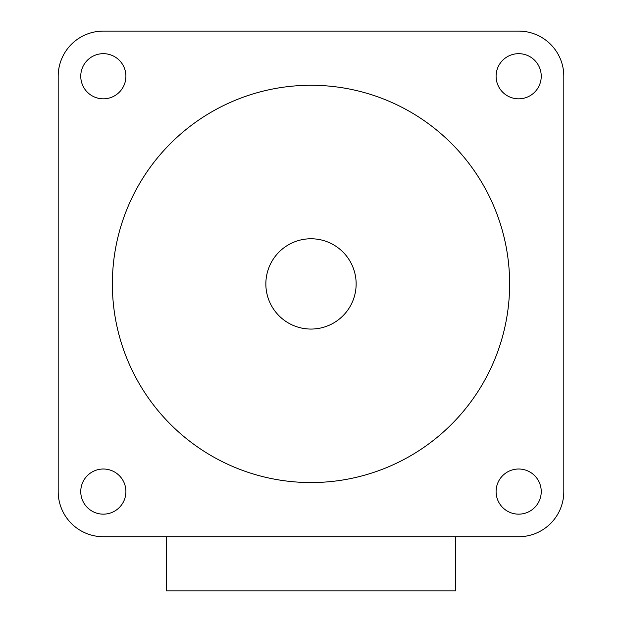 <?xml version="1.0" encoding="UTF-8"?>
<svg xmlns="http://www.w3.org/2000/svg" width="622" height="622" viewBox="0 0 622 622"><rect width="100%" height="100%" fill="white"/><g stroke="black" fill="none" stroke-linecap="round" stroke-linejoin="round"><path stroke-width="0.93" d="M311 329.061A45.142 45.142 0 0 0 356.142 283.912A45.142 45.142 0 0 0 311 238.77A45.142 45.142 0 0 0 265.858 283.912A45.142 45.142 0 0 0 311 329.061M311 482.555A198.636 198.636 0 0 0 509.636 283.912A198.636 198.636 0 0 0 311 85.276A198.636 198.636 0 0 0 112.364 283.912A198.636 198.636 0 0 0 311 482.555M103.33 469.011A22.571 22.571 0 0 0 80.759 491.582A22.571 22.571 0 0 0 103.33 514.153A22.571 22.571 0 0 0 125.908 491.582A22.571 22.571 0 0 0 103.33 469.011M518.67 469.011A22.571 22.571 0 0 0 496.092 491.582A22.571 22.571 0 0 0 518.67 514.153A22.571 22.571 0 0 0 541.241 491.582A22.571 22.571 0 0 0 518.67 469.011M518.67 53.671A22.571 22.571 0 0 0 496.092 76.242A22.571 22.571 0 0 0 518.67 98.82A22.571 22.571 0 0 0 541.241 76.242A22.571 22.571 0 0 0 518.67 53.671M103.33 53.671A22.571 22.571 0 0 0 80.759 76.242A22.571 22.571 0 0 0 103.33 98.82A22.571 22.571 0 0 0 125.908 76.242A22.571 22.571 0 0 0 103.33 53.671M103.33 536.724L518.67 536.724A45.142 45.142 0 0 0 563.812 491.582L563.812 76.242A45.142 45.142 0 0 0 518.67 31.1L103.33 31.1A45.142 45.142 0 0 0 58.188 76.242L58.188 491.582A45.142 45.142 0 0 0 103.33 536.724M455.467 536.724L455.467 590.9L166.533 590.9L166.533 536.724"/></g></svg>

